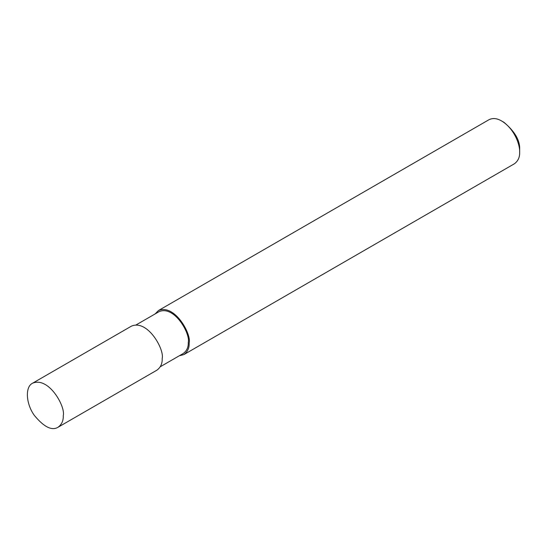 <?xml version="1.0" encoding="UTF-8"?>
<svg xmlns="http://www.w3.org/2000/svg" width="547" height="547" viewBox="0 0 547 547"><rect width="100%" height="100%" fill="white"/><g stroke="black" fill="none" stroke-linecap="round" stroke-linejoin="round"><path stroke-width="0.82" d="M63.274 415.624C65.654 406.701 48.827 376.37 32.574 383.215C24.861 386.852 25.962 403.98 34.42 415.515C43.992 427.029 51.856 430.954 58.009 427.269C61.729 424.52 63.486 420.636 63.274 415.624M58.009 427.269L156.927 370.162C160.647 367.406 162.404 363.529 162.192 358.517C164.572 349.588 147.745 319.263 131.492 326.108L32.574 383.215M160.264 366.763L183.266 353.485C186.8 350.866 188.469 347.181 188.271 342.422C190.527 333.943 174.548 305.13 159.102 311.633L136.1 324.911M179.3 355.776L183.901 354.586C187.621 351.83 189.378 347.954 189.173 342.942C191.546 334.012 174.725 303.688 158.466 310.532L155.136 313.923M183.901 354.586L514.385 163.785C518.105 161.03 519.855 157.153 519.65 152.141C520.081 144.77 514.371 128.668 501.667 120.99C496.991 118.255 492.751 117.831 488.95 119.731L158.466 310.532M519.65 152.141L519.65 149.543C520.149 140.593 514.905 131.506 503.91 122.289L501.667 120.99"/></g></svg>
